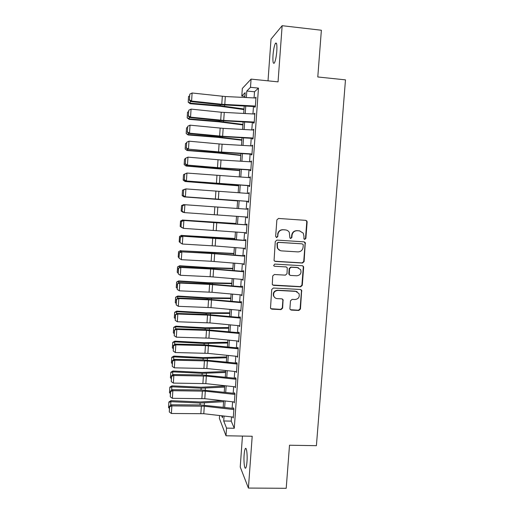 <?xml version="1.0" encoding="UTF-8"?>
<svg xmlns="http://www.w3.org/2000/svg" width="514" height="514" viewBox="0 0 514 514"><rect width="100%" height="100%" fill="white"/><g stroke="black" fill="none" stroke-linecap="round" stroke-linejoin="round"><path stroke-width="0.77" d="M304.744 239.389L305.875 238.38L307.134 222.003L306.89 221.033L305.753 220.358L278.511 218.45L276.873 219.902L275.652 236.395L276.635 237.552L277.785 236.536L277.939 234.403C278.459 231.416 280.201 229.874 283.169 229.771L285.443 229.925C287.133 230.086 288.418 230.902 289.298 232.367L289.896 237.937L290.738 238.477L291.875 237.462L292.036 235.341C292.556 232.36 294.291 230.818 297.24 230.722L299.501 230.87L303.228 233.144L303.941 236.125L303.928 238.888L304.744 239.389M304.404 239.312L305.509 238.303L306.768 221.958L306.517 220.988L305.599 220.345M276.294 237.468L277.476 236.459L277.939 234.403M290.397 238.393L291.541 237.384L291.701 235.264L292.036 235.341M246.99 461.7C247.555 454.601 246.508 446.602 245.332 448.645C244.773 449.557 244.368 451.645 244.118 454.903C243.565 461.816 244.568 469.957 245.776 467.946C246.328 467.046 246.733 464.964 246.99 461.7M276.802 51.149C277.13 44.712 276.68 42.103 275.453 43.324C274.315 45.508 273.499 49.472 273.005 55.216C272.671 61.596 273.12 64.199 274.354 63.023C275.478 60.903 276.294 56.951 276.802 51.149M289.909 308.509L290.031 309.235L291.29 310.103L298.84 310.469L300.452 309.023L301.673 290.281L300.452 289.478L273.364 288.033L271.733 289.485L270.499 308.22L271.797 309.158L281.004 309.601L282.623 308.149L283.079 299.726L281.807 298.846L277.245 298.615C275.632 298.467 274.482 297.651 273.801 296.18C273.107 292.807 274.457 290.892 277.856 290.423L295.685 291.367L298.981 293.552C299.868 296.989 298.563 298.981 295.062 299.521L292.106 299.373L290.487 300.818L289.909 308.509M231.518 416.905L231.216 421.127L234.281 428.265L226.539 428.111L225.999 435.769L219.388 418.364L219.581 415.53M244.902 96.336L241.798 96.028L242.325 88.459L251.076 79.111L278.048 81.867L282.147 25.7L321.372 30.236L317.787 76.971L345.479 79.863L316.406 445.67L289.51 445.227L286.208 488.3L248.416 488.069L252.201 436.251L225.999 435.769M251.076 79.111L250.498 87.316L246.804 91.017L246.347 97.551M234.281 428.265L258.465 88.112L250.498 87.316M302.476 263.046L304.095 261.607L305.271 242.582L304.102 241.863L276.905 240.096L275.273 241.548L274.065 260.553L275.331 261.427L302.476 263.046L302.116 262.911L303.729 261.472L305.117 243.405L304.172 241.869M272.722 285.026L300.304 286.626L301.911 285.186L303.292 267.203L303.652 267.344L302.271 285.366L300.658 286.812L273.564 285.347L272.272 284.441L272.728 275.967L274.36 274.515L285.405 275.138L287.024 273.692L287.262 267.755L286.022 266.927L274.515 266.252L273.628 265.642L274.675 264.093L302.271 265.725L303.466 266.49M303.652 267.344L303.472 266.49L302.534 265.764M242.454 436.071L240.231 467.001L248.416 488.069M282.147 25.7L271.019 39.135L268.019 80.846M254.771 106.012L254.681 107.31L255.323 106.79L256.011 97.159L255.336 97.988M253.633 122.024L253.55 123.238L254.192 122.814L254.873 113.208L254.205 114.024M252.502 137.983L252.425 139.121L253.055 138.78L253.736 129.207L253.068 130.01M251.378 153.898L251.301 154.952L251.931 154.701L252.605 145.154L251.937 145.95M250.254 169.761L250.183 170.738L250.8 170.571L251.474 161.055L250.851 161.274L250.813 161.839M249.129 185.573L249.072 186.473L249.682 186.396L250.35 176.906L249.74 177.041L249.695 177.677M248.018 201.34L247.96 202.163L248.564 202.169L249.232 192.711L248.622 192.756L248.57 193.463M246.9 217.056L246.848 217.801L247.446 217.891L248.114 208.466L247.51 208.421L247.459 209.204L184.34 204.681L184.886 204.72L184.372 212.61L182.04 211.235L182.611 205.748L182.04 211.235M245.788 232.726L245.743 233.395L246.334 233.568L247.003 224.168L246.405 224.04L246.347 224.901M244.683 248.346L244.645 248.937L245.229 249.194L245.891 239.826L245.3 239.614L245.236 240.539M243.578 263.92L244.124 264.774L244.786 255.432L244.201 255.137L244.131 256.139M242.479 279.443L243.019 280.303L243.681 270.994L243.109 270.615L243.032 271.688M241.387 294.92L241.921 295.788L242.582 286.504L242.01 286.047L241.933 287.185M240.289 310.347L240.828 311.227L241.484 301.969L240.925 301.429L240.835 302.637M239.203 325.728L239.736 326.615L240.391 317.389L239.839 316.765L239.749 318.044M238.117 341.065L238.65 341.958L239.299 332.757L238.753 332.057L238.657 333.406M237.031 356.356L237.564 357.256L238.213 348.081L237.674 347.297L237.571 348.717M235.958 371.596L236.485 372.502L237.127 363.359L236.594 362.492L236.491 363.983M234.924 386.798L235.406 387.704L236.048 378.587L235.521 377.642M233.889 401.954L234.326 402.86L234.975 393.775L234.455 392.754M258.465 88.112L254.514 91.781L254.083 97.923M253.473 106.526L252.946 113.96M252.348 122.441L251.815 129.939M251.224 138.311L250.691 145.873M250.106 154.129L249.566 161.762M248.988 169.903L248.442 177.593M247.876 185.625L247.33 193.38M246.771 201.295L246.212 209.114M245.66 216.966L245.114 224.714M244.555 232.63L244.009 240.269M243.45 248.249L242.916 255.779M242.345 263.817L241.824 271.238M241.246 279.333L240.732 286.645M240.154 294.811L239.646 302.014M239.061 310.238L238.56 317.331M237.976 325.613L237.481 332.603M236.89 340.943L236.401 347.83M235.81 356.228L235.328 363.006M234.731 371.468L234.262 378.143M233.658 386.663L233.189 393.229M232.585 401.807L232.129 408.27M233.388 407.808L233.902 408.913L233.26 417.972L232.848 417.06M224.059 416.051L223.712 420.966L226.539 428.111M245.743 106.135L245.223 113.555M244.632 122.03L244.111 129.515M243.527 137.874L242.993 145.423M242.422 153.667L241.888 161.287M241.317 169.414L240.777 177.092M240.218 185.111L239.678 192.859M239.126 200.762L238.58 208.568M238.027 216.407L237.487 224.143M236.935 232.045L236.401 239.678M235.842 247.639L235.316 255.156M234.757 263.187L234.236 270.595M233.671 278.684L233.157 285.983M232.591 294.13L232.084 301.326M231.512 309.531L231.017 316.618M230.439 324.887L229.951 331.871M229.366 340.197L228.884 347.072M228.3 355.463L227.824 362.229M227.233 370.678L226.764 377.34M226.173 385.847L225.71 392.407M225.113 400.971L224.663 407.429M244.825 97.474L245.159 92.661L241.798 96.028M221.662 415.775L222.453 417.779L222.588 415.877M223.192 407.261L223.641 400.804M224.239 392.246L224.695 385.686M225.293 377.18L225.755 370.517M226.346 362.074L226.815 355.309M227.406 346.924L227.882 340.05M228.467 331.723L228.955 324.745M229.527 316.483L230.021 309.396M230.6 301.191L231.101 293.995M231.666 285.855L232.18 278.549M232.739 270.467L233.26 263.059M233.819 255.034L234.345 247.523M234.898 239.556L235.431 231.93M235.984 224.033L236.524 216.298M237.07 208.453L183.594 204.623L237.07 208.453L237.616 200.653M238.168 192.75L238.708 185.008M239.267 176.996L239.807 169.318M240.372 161.19L240.905 153.577M241.484 145.333L242.01 137.784M242.589 129.432L243.116 121.947M243.707 113.478L244.221 106.064M254.514 91.781L246.804 91.017M231.216 421.127L223.712 420.966M255.355 97.724L255.966 97.782M254.224 113.684L254.835 113.742M253.1 129.599L253.704 129.65M251.976 145.462L252.58 145.513M250.851 161.274L251.462 161.325M249.74 177.041L250.344 177.086M248.622 192.756L249.226 192.801M246.848 217.801L247.452 217.84M247.51 208.421L248.114 208.466M245.743 233.395L246.347 233.433M244.645 248.937L245.242 248.975M243.546 264.434L244.144 264.466M274.405 266.239L286.266 266.933M242.447 279.879L243.051 279.912M241.362 295.28L241.959 295.312M240.269 310.636L240.867 310.662M239.183 325.947L239.781 325.972M238.104 341.206L238.702 341.232M237.025 356.42L237.622 356.446M299.855 230.908L299.501 230.87M291.701 235.264C292.215 232.296 293.95 230.754 296.893 230.657L299.148 230.805M285.868 229.97L285.443 229.925M277.631 234.333C278.151 231.351 279.886 229.809 282.854 229.707L285.122 229.861M274.675 261.228L302.116 262.911M303.254 245.056L303.112 244.42L301.924 243.816L278.421 242.377L277.277 243.392L277.605 248.211C278.466 249.817 279.802 250.71 281.595 250.883L297.902 251.899C300.838 251.783 302.566 250.247 303.087 247.285L303.254 245.056M280.188 250.575L277.297 248.108L276.969 243.295L278.113 242.287L301.924 243.816M286.362 266.991L285.694 266.785M296.796 275.787C300.375 275.221 301.667 273.185 300.658 269.677L297.42 267.595L291.142 267.229L289.523 268.674L289.286 274.604L290.526 275.433L296.796 275.787M298.505 267.813L297.42 267.595M289.806 275.196L288.804 273.654L289.189 268.526L290.808 267.087L297.073 267.453M303.292 267.203L303.112 266.348M297.221 291.772L295.685 291.367M275.041 297.799L273.506 295.968C272.812 292.607 274.155 290.693 277.547 290.23L295.344 291.175M270.807 308.708L280.689 309.37L282.308 307.918L282.88 300.234L282.385 298.994M290.365 309.704L298.493 310.231L300.099 308.792L301.474 290.892L300.876 289.568M190.289 100.95L190.148 103.153L220.217 105.711L244.022 108.994M188.195 101.965L190.148 103.153L190.141 103.706L188.195 102.19L188.548 96.452L189.473 95.932M243.977 109.585L220.05 106.244L190.141 103.706M255.381 106.045L221.778 104.271L191.587 101.059L191.002 101.579L221.039 104.766L254.732 106.591M255.946 98.02L225.325 96.529L192.107 92.995L191.587 101.059L189.441 99.787L189.801 94.152L189.441 99.787M189.21 99.999L191.002 101.579M192.107 92.995L189.801 94.152M189.255 116.967L189.133 118.895L219.157 121.388L242.942 124.427M187.18 117.687L189.133 118.895L189.133 119.357L187.186 117.879L187.533 112.193L188.458 111.679M242.904 124.921L218.996 121.837L189.133 119.357M188.227 132.927L188.118 134.591L218.103 137.013L241.869 139.808M186.171 133.364L188.124 134.97L186.177 133.524L186.524 127.883L187.443 127.388M241.837 140.213L217.949 137.379L188.124 134.97M187.199 148.842L187.109 150.236L217.049 152.594L240.796 155.138M185.162 148.996L187.115 150.531L185.162 148.996L185.515 143.528L186.434 143.046M240.777 155.453L216.902 152.876L187.115 150.531M186.171 164.711L186.1 165.836L239.73 170.43M184.16 164.576L186.119 166.048L184.16 164.576L184.513 159.128L185.432 158.653M239.71 170.654L186.119 166.048M254.244 122.056L223.706 120.424L190.546 117.141L189.968 117.577L219.966 120.597L253.601 122.512M254.809 114.057L221.238 112.238L191.067 109.109L190.546 117.141L188.4 115.862L188.767 110.24L188.4 115.862M188.175 116.042L189.968 117.577M191.067 109.109L188.767 110.24M253.113 138.022L222.626 136.287L189.512 133.177L188.94 133.524L218.9 136.383L252.477 138.382M253.678 130.042L223.166 128.359L190.026 125.165L189.512 133.177L187.372 131.886L187.732 126.283L187.372 131.886M187.147 132.027L188.94 133.524M190.026 125.165L187.732 126.283M251.982 153.937L218.559 151.881L188.477 149.163L217.84 152.118L251.352 154.206M252.547 145.982L222.087 144.203L188.991 141.177L188.477 149.163L186.338 147.859L186.698 142.275L186.338 147.859M186.119 147.968L187.912 149.42M188.991 141.177L186.698 142.275M250.858 169.8L220.48 167.872L187.443 165.097L216.779 167.808L250.234 169.98M185.451 158.299L187.963 157.136L187.443 165.097L185.316 163.786L185.67 158.216L185.316 163.786M251.417 161.871L221.014 159.995L187.963 157.136L185.67 158.216M185.091 163.857L186.884 165.27M185.149 180.523L185.098 181.384L238.663 185.676M183.164 180.112L185.117 181.513L183.164 180.112L183.511 174.676L184.423 174.214M238.657 185.805L185.117 181.513M249.733 185.618L186.421 180.986L249.123 185.708M184.43 174.162L186.929 173.051L186.421 180.986L184.288 179.662L184.648 174.111L184.288 179.662M250.299 177.715L186.929 173.051L184.648 174.111M184.07 179.701L185.869 181.069M184.134 196.29L184.096 196.894L182.168 195.596L182.515 190.18L184.944 189.171M237.596 200.916L184.096 196.894L237.603 200.871M184.121 196.933L182.181 195.616M248.615 201.385L185.393 196.823L248.011 201.385M183.408 189.968L185.907 188.908L185.393 196.823L183.267 195.487L183.626 189.955L183.267 195.487M249.174 193.508L185.907 188.908L183.626 189.955M183.055 195.487L184.847 196.823M183.119 212.012L183.639 212.385M183.1 212.346L181.172 211.036L181.519 205.639L183.594 204.623L183.569 205.099M247.504 217.101L184.372 212.61L182.252 211.26M248.063 209.249L184.886 204.72L182.611 205.748M184.34 204.681L182.393 205.728M236.022 223.5L182.598 220.056L236.016 223.584M182.104 227.76L180.183 226.43L180.53 221.052L182.637 219.979M180.53 221.052L182.598 220.056L182.554 220.789M246.392 232.771L183.357 228.344L181.031 226.925L181.384 221.438L181.031 226.925M246.945 224.946L183.864 220.487L246.354 224.811M181.596 221.489L183.864 220.487L183.357 228.344L181.236 226.989M183.325 220.358L181.384 221.438M234.975 238.496L181.609 235.444L234.962 238.669M180.035 242.37L179.193 241.779L179.54 236.414L181.648 235.283M179.54 236.414L181.609 235.444L181.545 236.434M245.281 248.397L215.173 245.988L182.341 244.034L180.022 242.569L180.375 237.102L180.022 242.569M245.84 240.591L182.849 236.196L212.051 237.809L245.249 240.366M180.581 237.185L182.849 236.196L182.341 244.034L180.228 242.672M182.316 235.99L180.375 237.102M233.928 253.447L180.613 250.787L233.915 253.717M179.045 257.675L178.21 257.077L178.551 251.731L180.665 250.543M178.551 251.731L180.613 250.787L180.536 252.027M244.182 263.965L211.158 261.266L181.326 259.679L179.013 258.169L179.367 252.715L179.013 258.169M244.728 256.184L211.684 253.53L181.834 251.866L211.01 253.235L244.15 255.876M179.572 252.837L181.834 251.866L181.326 259.679L179.219 258.298M181.307 251.571L179.367 252.715M232.887 268.359L209.159 267.633L179.682 265.757L179.63 266.079L209.262 267.967L232.868 268.713M178.062 272.934L177.227 272.33L177.593 266.869L179.682 265.757M177.568 266.997L179.63 266.079L179.534 267.576M243.077 279.494L210.117 276.705L180.318 275.273L180.825 267.479L178.364 268.282L178.217 273.885L178.57 268.436M243.63 271.739L210.637 268.989L180.825 267.479L180.305 267.107L209.969 268.616L243.058 271.341M180.305 267.107L178.364 268.282M178.217 273.885L180.318 275.273M231.853 283.227L208.138 282.739L178.699 280.92L178.647 281.331L208.241 283.15L231.82 283.664M177.086 288.155L176.251 287.544L176.617 282.058L178.699 280.92M176.591 282.225L178.647 281.331L178.531 283.079M241.978 294.972L212.031 292.286L179.315 290.815L179.816 283.053L177.362 283.805L177.214 289.421L177.561 283.985M242.531 287.236L209.596 284.403L179.816 283.053L179.302 282.597L208.935 283.946L241.965 286.754M296.565 291.438L296.148 291.419M179.302 282.597L177.362 283.805M177.214 289.421L179.315 290.815M230.818 298.049L207.123 297.799L177.722 296.045L177.664 296.533L207.219 298.293L230.78 298.57M176.103 303.324L175.274 302.707L175.64 297.208L177.722 296.045M175.615 297.4L177.664 296.533L177.536 298.531M240.886 310.405L210.991 307.629L178.313 306.318L178.814 298.57L176.366 299.27L176.218 304.905L176.565 299.489M241.432 302.695L211.511 299.964L178.814 298.57L178.307 298.036L207.9 299.232L240.873 302.123M178.307 298.036L176.366 299.27M176.218 304.905L178.313 306.318M229.784 312.827L206.108 312.814L176.752 311.118L176.688 311.69L206.198 313.386L229.739 313.437M175.133 318.449L174.297 317.819L174.67 312.306L176.752 311.118M174.638 312.538L176.688 311.69L176.54 313.932M239.794 325.786L209.95 322.921L177.311 321.764L177.812 314.048L175.37 314.697L175.223 320.344L175.57 314.947M240.34 318.102L207.521 315.088L177.812 314.048L177.311 313.431L206.866 314.472L239.787 317.446M177.311 313.431L175.37 314.697M175.223 320.344L177.311 321.764M228.756 327.559L205.099 327.784L175.782 326.152L175.711 326.801L205.182 328.44L228.704 328.253M174.162 333.528L173.327 332.892L173.7 327.36L175.782 326.152M173.668 327.624L175.711 326.801L175.55 329.294M238.708 341.123L208.915 338.167L176.315 337.171L176.816 329.474L174.381 330.072L174.227 335.738L174.574 330.354M239.248 333.464L206.487 330.361L176.816 329.474L176.321 328.774L205.844 329.667L238.708 332.725M176.321 328.774L174.381 330.072M174.227 335.738L176.315 337.171M227.728 342.253L204.09 342.716L174.811 341.142L174.734 341.868L204.174 343.442L227.676 343.031M173.192 348.563L172.363 347.92L172.736 342.375L174.811 341.142M172.698 342.665L174.734 341.868L174.561 344.605M237.622 356.414L207.881 353.369L175.325 352.527L175.82 344.855L173.584 345.716L173.391 345.402L173.237 351.081L173.584 345.716M238.162 348.775L205.459 345.588L175.82 344.855L175.332 344.072L204.816 344.817L237.629 347.952M175.332 344.072L173.391 345.402M173.237 351.081L175.325 352.527M226.706 356.902L203.088 357.596L173.848 356.08L173.764 356.883L203.158 358.406L226.648 357.77M172.222 363.552L171.4 362.903L171.772 357.339L173.848 356.08M171.734 357.667L173.764 356.883L173.571 359.871M236.543 371.661L206.853 368.525L174.33 367.831L174.824 360.185L172.595 361.034L172.408 360.687L172.254 366.386L172.595 361.034M237.082 364.041L207.367 360.95L174.824 360.185L174.342 359.325L203.801 359.916L236.549 363.135M174.342 359.325L172.408 360.687M172.254 366.386L174.33 367.831M225.685 371.513L202.086 372.438L172.884 370.979L172.8 371.86L202.156 373.325L225.62 372.457M171.258 378.497L170.436 377.841L170.815 372.264L172.884 370.979M170.77 372.618L172.8 371.86L172.595 375.085M235.463 386.856L205.825 383.63L173.346 383.097L173.841 375.471L171.612 376.299L171.425 375.927L171.271 381.632L171.612 376.299M236.003 379.261L206.339 376.081L173.841 375.471L173.366 374.533L202.779 374.976L235.476 378.272M173.366 374.533L171.425 375.927M171.271 381.632L173.346 383.097M224.669 386.072L201.09 387.228L171.927 385.834L171.837 386.791L201.147 388.192L224.599 387.106M170.301 393.396L169.479 392.735L169.851 387.138L171.927 385.834M169.813 387.524L171.837 386.791L171.612 390.261M234.39 402.006L204.803 398.697L172.363 398.311L172.852 390.711L170.635 391.527L170.449 391.115L170.288 396.84L170.635 391.527M234.924 394.437L205.311 391.167L172.852 390.711L172.383 389.696L201.764 389.985L234.41 393.364M172.383 389.696L170.449 391.115M170.288 396.84L172.363 398.311M222.472 400.676L200.094 401.98L170.969 400.644L170.873 401.678L200.152 403.021L223.577 401.71M169.344 408.251L168.521 407.583L168.9 401.974L170.969 400.644M168.855 402.391L170.873 401.678L170.635 405.385M233.317 417.117L203.782 413.712L171.38 413.481L171.869 405.899L169.652 406.702L169.472 406.259L169.312 412.003L169.652 406.702M233.851 409.568L204.289 406.208L171.869 405.899L171.406 404.807L200.756 404.955L233.343 408.412M171.406 404.807L169.472 406.259M169.312 412.003L171.38 413.481M305.509 238.303L305.875 238.38M291.541 237.384L291.875 237.462M296.893 230.657L297.24 230.722M306.768 221.958L307.134 222.003M305.117 243.405L305.483 243.495M303.729 261.472L304.095 261.607M301.911 285.186L302.271 285.366M300.304 286.626L300.658 286.812M290.808 267.087L291.142 267.229M289.189 268.526L289.523 268.674M288.804 273.654L289.138 273.814M282.88 300.234L283.201 300.446M301.474 290.892L301.827 291.085M300.099 308.792L300.452 309.023M298.493 310.231L298.84 310.469M290.956 309.865L291.29 310.103M220.288 104.689L220.217 105.711M224.605 105.068L224.528 106.192M224.785 104.503L225.325 96.529M221.778 104.271L222.318 96.291M219.215 120.527L219.157 121.388M223.532 120.893L223.468 121.844M218.148 136.313L218.103 137.013M222.459 136.673L222.408 137.444M217.088 152.054L217.049 152.594M221.393 152.401L221.354 152.999M216.028 167.744L216.002 168.129M220.326 168.078L220.3 168.508M223.706 120.424L224.245 112.47M220.705 120.186L221.238 112.238M222.626 136.287L223.166 128.359M219.632 136.056L220.165 128.127M221.553 152.105L222.087 144.203M218.559 151.881L219.092 143.971M220.48 167.872L221.014 159.995M217.493 167.648L218.026 159.77M219.414 183.594L219.947 175.737M216.426 183.376L216.959 175.518M218.347 199.265L218.88 191.433M215.366 199.047L215.899 191.214M217.287 214.884L217.82 207.078M214.312 214.672L214.839 206.866M216.227 230.458L216.76 222.678M213.259 230.253L213.785 222.472M215.597 237.706L215.578 238.046M215.173 245.988L215.7 238.233M212.205 245.782L212.732 238.027M210.29 252.734L210.265 253.196M214.563 252.959L214.531 253.466M214.126 261.472L214.646 253.736M211.158 261.266L211.684 253.53M209.262 267.967L209.224 268.578M213.528 268.167L213.483 268.841M213.072 276.905L213.599 269.195M210.117 276.705L210.637 268.989M208.241 283.15L208.189 283.914M212.5 283.323L212.443 284.165M212.031 292.286L212.552 284.602M209.076 292.093L209.596 284.403M207.219 298.293L207.155 299.206M211.472 298.441L211.408 299.444M210.991 307.629L211.511 299.964M208.035 307.436L208.555 299.771M206.198 313.386L206.127 314.446M210.451 313.508L210.367 314.677M209.95 322.921L210.47 315.281M207.001 322.734L207.521 315.088M205.182 328.44L205.099 329.647M209.429 328.536L209.339 329.866M208.915 338.167L209.429 330.553M205.973 337.981L206.487 330.361M204.174 343.442L204.077 344.798M208.414 343.513L208.311 345.01M207.881 353.369L208.395 345.774M204.945 353.189L205.459 345.588M203.158 358.406L203.062 359.903M207.399 358.451L207.283 360.102M206.853 368.525L207.367 360.95M203.917 368.345L204.431 360.77M202.156 373.325L202.041 374.963M206.384 373.337L206.262 375.156M205.825 383.63L206.339 376.081M202.895 383.457L203.409 375.907M201.147 388.192L201.032 389.978M205.375 388.186L205.247 390.158M204.803 398.697L205.311 391.167M201.873 398.523L202.387 390.993M200.152 403.021L200.017 404.948M204.373 402.989L204.225 405.122M203.782 413.712L204.289 406.208M200.858 413.545L201.366 406.041M245.332 448.645L246.058 448.658M275.453 43.324L276.493 43.446M306.517 220.988L306.89 221.033M304.905 242.492L305.271 242.582M288.958 274.444L289.286 274.604M301.32 290.089L301.673 290.281"/></g></svg>
